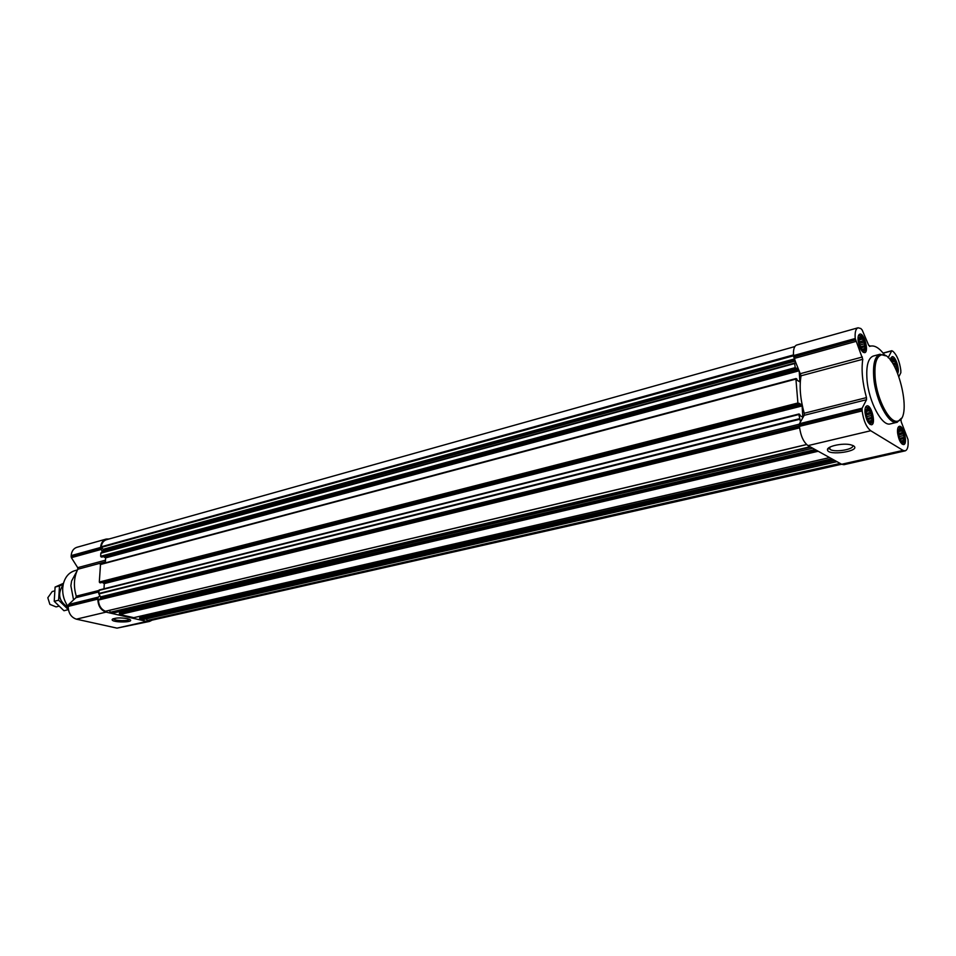 <?xml version="1.0" encoding="UTF-8"?>
<svg xmlns="http://www.w3.org/2000/svg" width="956" height="956" viewBox="0 0 956 956"><rect width="100%" height="100%" fill="white"/><g stroke="black" fill="none" stroke-linecap="round" stroke-linejoin="round"><path stroke-width="1.43" d="M129.359 619.261C129.06 621.292 114.72 620.958 113.513 618.89L113.406 618.675M897.075 371.597C897.541 364.881 895.987 360.591 892.426 358.715L891.267 361.249M891.303 360.89L892.103 359.337L893.43 359.48L893.788 360.878L894.924 361.308L896.895 367.702L896.656 370.665M859.014 341.149C859.982 346.885 861.667 350.051 864.069 350.649C867.821 350.338 863.627 334.564 860.233 336.213L859.014 341.149M859.002 338.735L859.946 336.823L860.364 337.492L861.38 337.014L864.296 342.069L864.929 348.51L863.913 349L864.057 350.111L861.631 348.916M865.969 413.303C866.901 418.979 868.55 422.122 870.94 422.719C874.812 422.492 870.832 406.42 867.307 408.009L865.969 413.303M868.418 420.831L870.94 422.719M865.969 410.59L866.889 408.69L868.323 408.762L871.275 413.721L871.92 420.353L870.904 420.915L871.047 422.11L870.103 421.799M898.461 433.558C899.357 439.007 900.911 442.019 903.121 442.592C906.73 442.437 902.99 426.914 899.692 428.372L898.461 433.558L902.237 432.65L903.372 433.833L904.077 437.286L903.241 441.983L900.839 440.871M898.473 430.678L899.249 429.041L900.588 429.077L900.946 430.439L902.094 430.833L902.237 432.65M905.153 450.862L843.873 464.7L841.65 464.269L808.035 445.615C803.506 442.222 800.626 435.805 799.407 426.364L799.443 423.711L804.211 415.31L866.518 399.704L862.133 408.212L862.145 410.913C863.483 420.58 866.351 427.189 870.725 430.738L903.05 450.395L905.153 450.862C907.614 449.906 908.57 446.129 908.021 439.521L901.221 421.859L900.922 419.098M800.483 421.871L798.858 414.522L799.718 414.307L800.196 415.74L802.801 417.198L802.132 405.942L801.594 404.735L799.085 403.277L798.893 404.292L797.902 403.002L795.918 379.078L796.778 378.899L797.244 380.333L799.849 381.85L799.18 370.773L796.217 368.048L796.025 369.028L795.404 368.669L794.627 363.543L795.488 361.786L801.056 375.792C799.216 386.451 800.268 398.939 804.211 413.255L804.211 415.31M101.898 557.049L100.667 556.273L100.834 553.225L102.184 551.779L100.583 547.465C100.989 543.008 102.854 540.212 106.2 539.065L109.211 538.945M152.171 620.133L149.542 621.436L146.71 621.412L106.08 612.115C100.786 610.239 98.038 605.901 97.847 599.101L98.277 597.142L99.878 595.636L98.707 593.521L99.173 589.995L798.929 414.044M104.013 588.777L104.276 583.602L102.208 582.407M100.535 582.813L99.305 582.037L100.523 564.148L795.978 378.624M105.351 562.857L105.614 557.898L103.451 556.655M841.567 464.234L149.399 620.755L147.379 620.85L146.388 618.867M113.417 612.975L110.657 612.473L109.199 610.418M133.792 617.648L119.775 614.565L119.56 612.88L815.133 449.559L119.56 612.88M142.659 619.679L140.006 619.201L139.803 617.54L831.887 458.856M105.805 611.159L105.447 611.254C101.145 609.39 98.791 605.674 98.384 600.069L100.906 598.229L99.878 595.636M102.184 551.779L103.439 549.784L101.193 546.808C101.766 543.056 103.499 540.69 106.391 539.734L794.83 346.574M149.542 621.436L117.002 628.128L76.372 619.165C71.091 617.337 68.366 613.083 68.199 606.403L68.641 604.479L75.99 597.655L98.791 591.943M106.2 539.065L76.827 547.322C73.481 548.469 71.592 551.23 71.174 555.603L71.377 557.659L77.699 567.661L77.818 569.238C73.875 577.328 73.361 586.303 76.277 596.162L75.99 597.655M127.315 618.628L129.538 619.345C136.397 622.715 110.645 622.882 112.187 619.452C114.875 617.755 119.918 617.48 127.315 618.628M831.804 458.808L140.353 617.409L140.412 616.154M815.062 449.511L120.133 612.748L120.205 611.41M795.488 361.786L793.528 355.584C793.157 349.549 794.221 346.024 796.707 345.032L858.058 327.789L860.818 328.517L862.169 329.975L868.705 345.367L870.522 346.132C874.895 345.164 879.64 348.211 884.778 355.262M804.211 413.255L866.471 397.612L866.518 399.704M866.471 397.612C862.455 382.914 861.213 370.139 862.766 359.289L855.226 338.508C854.76 332.33 855.704 328.756 858.058 327.789M888.172 357.723L891.685 350.9L892.844 351.234C896.859 354.891 899.524 361.201 900.803 370.175L900.851 372.697L898.999 376.437M853.361 445.735C862.443 451.005 827.466 456.394 827.478 449.786C826.797 446.225 842.941 442.736 850.78 444.803L853.361 445.735M865.037 412.717C866.279 420.198 868.454 424.225 871.549 424.787C876.258 424.117 871.37 404.316 866.877 405.894C865.359 406.479 864.75 408.762 865.037 412.717M858.094 340.503C859.384 348.056 861.583 352.107 864.702 352.68C869.255 351.904 864.093 332.473 859.779 334.134C858.38 334.708 857.819 336.823 858.094 340.503M897.815 373.366C899.895 368.932 895.186 355.405 891.996 356.708L890.383 360.113M897.6 433.02C898.795 440.178 900.827 444.038 903.683 444.6C908.092 444.038 903.48 424.882 899.285 426.328C897.851 426.878 897.278 429.113 897.6 433.02M897.098 422.289L890.383 423.878C882.149 426.806 868.861 402.129 867.032 379.974C865.993 366.1 868.06 358.13 873.234 356.062L879.902 354.282C874.764 356.337 872.72 364.32 873.796 378.229C875.648 400.433 888.913 425.193 897.098 422.289L901.389 418.226M77.484 569.907L74.58 570.756C68.832 572.62 65.068 577.089 63.275 584.176L62.702 588.239C62.415 595.086 64.243 601.24 68.187 606.713M76.862 571.27L71.581 581.021L70.875 585.765L73.552 599.914M885.603 355.811L879.902 354.282M875.194 378.265C877.022 400.038 890.096 424.237 898.007 421.034C913.625 418.083 896.441 350.111 881.301 354.951C876.186 356.779 874.143 364.547 875.194 378.265M852.525 445.329C855.441 449.248 834.48 452.905 829.951 449.308L829.175 447.563M902.273 444.217L902.763 443.548M903.109 442.592L902.285 441.684M898.951 427.679L898.198 427.284M898.282 433.438C899.285 439.401 900.97 442.58 903.348 442.998C906.921 442.437 903.157 426.83 899.704 427.906L898.282 433.438M870.08 424.44L870.701 423.604M866.674 407.34L865.73 406.874M865.766 413.171C866.805 419.409 868.61 422.719 871.179 423.126C875.003 422.48 871.012 406.348 867.331 407.531L865.766 413.171M863.256 352.37L863.806 351.569M859.54 335.544L858.679 335.138M858.823 341.005C859.898 347.291 861.726 350.637 864.308 351.055C868 350.314 863.806 334.481 860.245 335.735L858.823 341.005M891.637 358.046L890.944 357.699M897.23 371.968C897.768 365.061 896.166 360.496 892.438 358.261L891.076 360.998M898.879 429.794L899.62 429.614M898.425 431.036L900.946 430.439M898.389 431.694L902.094 430.833M898.652 434.932L903.372 433.833M899.034 436.605L903.157 435.649M899.584 438.326L904.077 437.286M900.038 439.425L903.468 438.625M900.911 440.979L904.029 440.262M901.114 441.266L903.073 440.812M902.07 442.258L902.679 442.114M901.496 441.744L902.094 441.6M866.471 409.503L867.307 409.299M865.945 410.865L868.717 410.184M865.897 411.594L869.936 410.602M865.993 413.494L870.091 412.49M866.208 414.964L871.275 413.721M866.614 416.673L871.047 415.597M867.212 418.453L872.003 417.294M867.701 419.565L871.346 418.68M868.634 421.154L871.92 420.353M868.825 421.405L870.904 420.915M869.841 422.397L870.498 422.241M869.207 421.847L869.829 421.704M859.456 337.743L860.364 337.492M858.966 339.249L861.762 338.484M858.954 340.037L862.969 338.938M859.109 341.925L863.125 340.826M859.384 343.407L864.296 342.069M859.838 345.056L864.081 343.897M860.484 346.801L865.013 345.57M860.974 347.817L864.367 346.885M861.93 349.322L864.929 348.51M862.073 349.502L863.913 349M863.053 350.386L863.662 350.219M891.673 360.173L892.474 359.958M891.446 361.499L893.788 360.878M891.888 362.109L894.924 361.308M892.928 363.686L895.067 363.125M893.717 364.965L896.19 364.32M894.565 366.459L895.975 366.088M895.425 368.084L896.895 367.702M54.623 590.916L52.21 591.537L47.812 597.751L49.891 604.383L56.093 606.905L58.878 606.212M54.229 601.312L58.627 600.201L68.354 609.653L63.956 610.729L54.229 601.312L55.101 587.068L63.478 583.315M55.101 587.068L59.487 585.932L58.627 600.201M63.239 584.319L59.487 585.932M63.156 595.11L64.028 598.564M63.132 584.821C57.193 593.915 58.866 601.455 68.187 607.43M795.918 379.078L100.237 564.578M797.902 403.002L99.305 582.037M798.858 414.522L98.862 590.438M799.216 418.776L98.707 593.521M794.974 367.702L100.667 556.273M794.627 363.543L100.834 553.225M840.922 463.863L147.379 620.85M810.628 447.05L110.657 612.473M812.672 448.185L113.119 613.035M818.205 451.256L119.775 614.565M829.581 457.577L133.517 617.707M834.935 460.541L140.006 619.201M836.882 461.629L142.384 619.739M799.563 427.882L98.384 600.069M806.565 444.516L105.447 611.254M68.258 605.351L97.906 598.038M68.199 606.403L97.847 599.101M68.641 604.479L98.277 597.142M76.277 596.162L98.862 590.485M77.818 569.238L105.411 561.853M77.699 567.661L105.495 560.192M71.377 557.659L100.798 549.545M71.114 556.643L100.523 548.517M71.174 555.603L100.583 547.465M117.002 628.128L146.71 621.412M76.372 619.165L106.08 612.115M793.48 354.915L101.193 546.808M794.687 363.089L100.978 552.867M795.165 361.081L103.057 550.979M794.747 360.113L103.427 550.106M794.567 359.707L103.439 549.784M794.245 358.99L103.248 549.27M793.54 355.775L101.384 547.37M840.121 463.421L146.985 620.492M833.632 459.824L139.612 618.568M832.198 459.023L139.648 617.755M816.89 450.527L119.369 613.919M815.444 449.726L119.404 613.107M810.079 446.751L110.358 612.246M799.503 427.32L98.635 599.603M799.431 426.699L100.667 598.659M799.395 426.197L100.906 598.229M799.347 425.755L100.93 597.906M799.3 424.189L100.655 596.867M799.371 419.373L98.815 593.939M803.016 416.493L801.941 416.756M802.132 405.942L104.276 583.602M801.594 404.735L103.774 582.79M798.893 404.292L100.38 582.849M798.332 403.958L99.723 582.694M795.404 368.669L101.085 556.918M795.954 369.016L101.73 557.097M798.642 369.566L105.1 557.085M799.18 370.773L105.614 557.898M800.053 381.181L799.061 381.444M799.276 424.894L862.001 409.407M799.407 426.364L862.145 410.913M799.443 423.711L862.133 408.212M801.056 375.792L862.766 359.289M800.71 373.569L862.384 357.006M794.03 358.488L855.751 341.483M793.647 357.018L855.357 339.966M793.528 355.584L855.226 338.508M883.189 353.17L891.685 350.9M841.65 464.269L903.05 450.395M808.035 445.615L870.725 430.738M892.211 359.564L892.426 358.715M863.316 349.86L864.069 350.649M860.042 337.014L860.233 336.213M867.044 408.977L867.307 408.009M899.417 429.352L899.692 428.372M836.942 461.664L142.528 619.739M831.863 458.832L139.803 617.54M829.641 457.601L133.661 617.707M812.743 448.221L113.274 613.035M806.637 444.576L105.638 611.254M799.037 413.96L99.173 589.995M798.953 404.304L100.464 582.849M796.025 369.028L101.826 557.097M796.085 378.528L100.523 564.148M869.506 346.407L870.522 346.132M883.105 353.063L891.9 350.697M112.796 618.926L112.187 619.452M881.301 354.951L880.094 354.234M898.007 421.034L897.29 422.229M829.091 448.029L827.478 449.786M829.951 449.308L829.772 447.205M899.704 427.906L898.126 427.428M903.348 442.998L902.153 444.134M867.331 407.531L865.646 407.029M871.179 423.126L869.936 424.345M860.245 335.735L858.608 335.293M864.308 351.055L863.113 352.274M892.438 358.261L890.884 357.831"/></g></svg>
